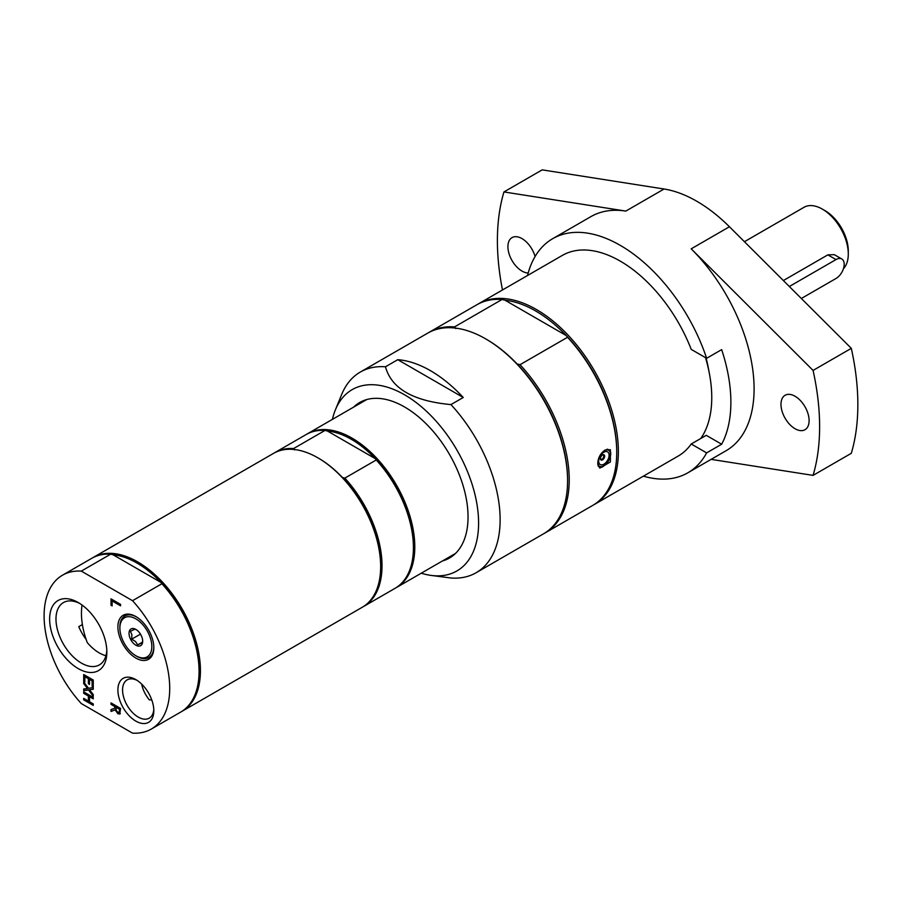 <?xml version="1.0" encoding="UTF-8"?>
<svg xmlns="http://www.w3.org/2000/svg" width="903" height="903" viewBox="0 0 903 903"><rect width="100%" height="100%" fill="white"/><g stroke="black" fill="none" stroke-linecap="round" stroke-linejoin="round"><path stroke-width="1.35" d="M141.658 684.09A22.101 12.755 60 0 0 149.401 699.927A65.614 37.881 -120 0 0 151.704 699.757M82.049 605.021A65.614 37.881 -120 0 0 87.252 642.564A35.973 20.769 60 0 0 105.933 655.713M604.649 456.196A2.991 1.727 -60 0 1 603.339 459.209A2.991 1.727 -60 0 1 601.037 460.011A2.991 1.727 -60 0 1 600.416 458.645A2.991 1.727 -60 0 1 601.725 455.631A2.991 1.727 -60 0 1 604.028 454.83A2.991 1.727 -60 0 1 604.649 456.196M609.085 455.214A7.337 4.233 -60 0 1 603.893 464.198A7.337 4.233 -60 0 1 598.712 461.207A7.337 4.233 -60 0 1 603.893 452.222A7.337 4.233 -60 0 1 609.085 455.214M397.76 359.687L463.239 397.489A115.855 66.89 -120 0 0 397.76 359.687L385.468 366.787A115.855 66.89 -120 0 0 360.286 372.07A115.855 66.89 -120 0 0 341.684 394.464L335.397 409.849A104.703 60.456 -120 0 0 332.428 419.364M477.71 304.288A115.855 66.89 60 0 1 478.522 303.803A115.855 66.89 60 0 1 536.45 309.537A115.855 66.89 60 0 1 612.132 411.633A115.855 66.89 60 0 1 594.377 504.461A115.855 66.89 60 0 1 593.553 504.924M594.377 504.461L678.209 456.06A115.855 66.89 -120 0 0 691.224 443.994L700.784 438.474A115.855 66.89 -120 0 0 705.503 357.633M700.784 438.474L706.248 435.325L721.655 444.22A135.157 78.042 60 0 0 721.655 349.619L706.631 358.288L691.224 349.393A115.855 66.89 -120 0 0 562.355 255.402L478.522 303.803M706.033 357.938A106.543 61.517 60 0 1 708.99 371.551M597.752 463.329C598.079 457.742 600.472 453.34 604.92 450.123L610.394 449.705L610.394 461.964L599.784 468.093L597.752 463.329M455.846 328.59L454.559 326.897L502.068 299.469L504.991 300.214A114.692 66.224 60 0 1 535.626 310.959A114.692 66.224 60 0 1 566.26 335.577L567.547 337.27L520.038 364.699L517.114 363.954A114.692 66.224 60 0 1 567.581 479.809L567.581 480.757A115.855 66.89 -120 0 0 485.656 338.862L485.656 338.862A115.855 66.89 -120 0 0 427.729 333.128L360.286 372.07M504.991 300.214L566.26 335.577A114.692 66.224 60 0 1 616.726 451.432L616.726 452.38A115.855 66.89 -120 0 0 567.547 337.27M486.48 339.336L485.656 338.862L486.48 339.336A114.692 66.224 60 0 1 517.114 363.954M502.068 299.469A115.855 66.89 -120 0 0 476.886 304.751L429.365 332.18A115.855 66.89 60 0 1 454.559 326.897M520.038 364.699A115.855 66.89 60 0 1 545.22 532.849L592.74 505.409A115.855 66.89 -120 0 0 616.726 452.38M428.553 332.665A115.855 66.89 60 0 1 429.365 332.18M421.238 573.202A104.703 60.456 -120 0 0 430.968 575.392L450.947 578.01A115.855 66.89 -120 0 0 476.141 572.728L543.583 533.786A115.855 66.89 -120 0 0 567.581 480.757M545.22 532.849A115.855 66.89 60 0 1 544.396 533.312M721.655 444.22L706.631 452.888L691.224 443.994M706.631 358.288A135.157 78.042 -120 0 0 552.704 238.674A135.157 78.042 -120 0 0 527.544 275.494M643.399 476.163A135.157 78.042 -120 0 0 687.86 472.788A135.157 78.042 -120 0 0 706.631 452.888M687.86 472.788L726.091 450.721A135.157 78.042 -120 0 0 691.201 248.833L813.072 370.422L851.303 348.344L729.432 226.755L691.201 248.833M664.055 189.009L625.824 211.088L503.942 191.944L542.172 169.866L664.055 189.009A135.157 78.042 60 0 1 729.432 226.755M625.824 211.088A135.157 78.042 -120 0 0 590.934 216.607L552.704 238.674M528.21 272.988A19.889 11.479 60 0 1 521.979 271.069A19.889 11.479 60 0 1 508.987 253.551A19.889 11.479 60 0 1 512.035 237.613A19.889 11.479 60 0 1 521.979 238.595A19.889 11.479 60 0 1 535.084 256.531M795.046 396.248A19.889 11.479 60 0 1 808.038 413.777A19.889 11.479 60 0 1 804.991 429.715A19.889 11.479 60 0 1 795.046 428.733A19.889 11.479 60 0 1 782.054 411.204A19.889 11.479 60 0 1 785.102 395.266A19.889 11.479 60 0 1 795.046 396.248M711.112 459.367L813.072 475.384L851.303 453.306A227.849 131.545 -120 0 0 851.303 348.344M503.942 191.944A227.849 131.545 -120 0 0 502.486 289.965M813.072 475.384A227.849 131.545 -120 0 0 813.072 370.422M463.239 397.489L450.947 404.589C413.258 401.146 391.428 388.55 385.468 366.787M430.968 575.392A104.703 60.456 -120 0 0 478.59 523.029A104.703 60.456 -120 0 0 417.987 403.957A104.703 60.456 -120 0 0 335.397 409.849M476.141 572.728A115.855 66.89 -120 0 0 500.127 519.699A115.855 66.89 -120 0 0 450.947 404.589M442.402 560.989A89.781 51.843 -120 0 0 449.446 558.043A89.781 51.843 -120 0 0 468.047 516.934A89.781 51.843 -120 0 0 428.857 426.577A89.781 51.843 -120 0 0 359.665 402.524A89.781 51.843 -120 0 0 353.581 407.151M294.649 449.931L293.61 448.543L325.012 430.415L327.417 431.013A87.851 50.726 60 0 1 351.312 439.287A87.851 50.726 60 0 1 375.196 458.6L376.246 459.988L344.833 478.116L342.429 477.518A87.851 50.726 60 0 1 380.66 565.809A87.851 50.726 60 0 1 380.66 566.204M327.417 431.013L375.196 458.6A87.851 50.726 60 0 1 413.427 546.891A87.851 50.726 60 0 1 413.427 547.286M318.195 458.013A87.851 50.726 60 0 1 318.545 458.205L318.545 458.205A87.851 50.726 60 0 1 342.429 477.518M325.012 430.415A88.821 51.279 -120 0 0 306.219 434.501L274.817 452.629A88.821 51.279 60 0 1 293.61 448.543M344.833 478.116A88.821 51.279 60 0 1 363.627 606.466L395.04 588.338A88.821 51.279 -120 0 0 413.427 547.681A88.821 51.279 -120 0 0 376.246 459.988M274.14 453.035A88.821 51.279 60 0 1 274.817 452.629M363.627 606.466A88.821 51.279 60 0 1 362.95 606.85M181.356 711.699A88.821 51.279 -120 0 0 182.045 711.304L362.272 607.256A88.821 51.279 -120 0 0 380.66 566.599A88.821 51.279 -120 0 0 317.856 457.81A88.821 51.279 -120 0 0 273.451 453.419L93.223 557.467A88.821 51.279 -120 0 0 92.546 557.873M317.856 457.81L318.545 458.205L317.856 457.81M306.907 434.106A88.821 51.279 60 0 1 307.584 433.711A88.821 51.279 60 0 1 351.989 438.102A88.821 51.279 60 0 1 410.018 516.381A88.821 51.279 60 0 1 396.406 587.548A88.821 51.279 60 0 1 395.717 587.932M135.856 655.747A22.586 13.037 60 0 1 119.885 628.082A22.586 13.037 60 0 1 142.335 624.187A22.586 13.037 60 0 1 146.568 657.17A22.586 13.037 60 0 1 135.856 655.747L136.85 656.323A23.997 13.85 60 0 0 148.227 657.835A23.997 13.85 60 0 0 153.815 647.09M119.885 628.082L119.885 626.93A23.997 13.85 60 0 1 136.364 616.862M136.342 629.718L135.055 629.12L130.371 631.299L131.883 634.753L131.703 639.189L135.54 641.548L137.696 644.889L142.381 642.71L142.663 640.566M131.274 628.815A9.651 5.576 60 0 1 135.856 629.425A9.651 5.576 60 0 1 142.685 641.243A9.651 5.576 60 0 1 140.439 645.792A9.651 5.576 60 0 1 130.788 639.663A9.651 5.576 60 0 1 131.274 628.815M131.703 639.189L140.45 634.132M137.696 644.889L142.482 642.123M106.802 650.171A35.973 20.769 60 0 1 99.398 664.89A35.973 20.769 60 0 1 81.417 663.107A35.973 20.769 60 0 1 57.916 631.411A35.973 20.769 60 0 1 63.424 602.583A35.973 20.769 60 0 1 79.87 603.531M78.234 668.604A40.466 23.365 -120 0 0 106.847 652.09A40.466 23.365 -120 0 0 78.245 602.538A40.466 23.365 -120 0 0 49.631 619.052A40.466 23.365 -120 0 0 78.234 668.604M81.293 703.55L132.527 733.134A88.821 51.279 -120 0 0 151.32 729.048A88.821 51.279 -120 0 0 132.527 600.698L81.293 571.114A88.821 51.279 -120 0 0 62.499 575.2A88.821 51.279 -120 0 0 81.293 703.55M135.856 721.113A25.408 14.662 -120 0 0 153.815 710.74A25.408 14.662 -120 0 0 135.856 679.62A25.408 14.662 -120 0 0 117.898 689.994A25.408 14.662 -120 0 0 135.856 721.113M83.697 699.859L83.697 698.391L88.381 701.1L88.381 696.021L83.697 693.312L83.697 691.845L93.257 697.364L93.257 698.832L89.51 696.664L89.51 701.744L93.257 703.911L93.257 705.378L83.697 699.859L83.979 698.55M83.697 690.671L83.697 688.989L87.512 688.504L83.697 683.571L83.697 681.979L88.483 688.267L93.257 687.612L93.257 689.294L89.521 689.757L93.257 694.599L93.257 696.19L88.55 690.016L83.697 690.671L83.979 688.955M83.697 674.53L93.257 680.049L93.257 686.946L92.129 686.291L92.129 680.862L89.51 679.349L89.51 684.418L88.381 683.763L88.381 678.695L84.826 676.64L84.826 682.081L83.697 681.426L83.697 674.53M111.013 605.247L111.013 598.847L120.562 604.367L120.562 605.834L112.141 600.969L112.141 605.902L111.013 605.247L111.283 599.005M120.065 713.788L117.966 713.833L115.166 709.916L111.013 711.44L111.013 709.544L114.805 708.245L114.805 706.564L111.013 704.374L111.013 702.906L120.562 708.426L119.727 714.07M135.856 658.05A25.408 14.662 -120 0 0 153.815 647.677A25.408 14.662 -120 0 0 135.856 616.557A25.408 14.662 -120 0 0 117.898 626.93A25.408 14.662 -120 0 0 135.856 658.05M86.157 639.493A35.973 20.769 60 0 1 78.764 626.671L82.387 624.571M153.781 709.318A22.101 12.755 60 0 1 149.243 718.156A22.101 12.755 60 0 1 138.193 717.061A22.101 12.755 60 0 1 123.756 697.59A22.101 12.755 60 0 1 127.142 679.88A22.101 12.755 60 0 1 137.064 680.365M93.257 705.062L83.979 699.701M93.257 698.516L89.51 696.664M88.381 701.1L88.652 695.863L83.979 693.154L83.979 692.003M93.257 695.671L88.821 689.858L83.979 690.513M93.257 689.17L89.521 689.757M87.512 688.504L83.979 682.341M84.826 681.765L83.979 681.268L83.979 674.688M89.51 684.102L88.652 683.605L88.652 678.537L84.826 676.64M93.257 686.63L92.399 686.133L92.399 680.704L89.51 679.349M112.141 605.586L111.283 605.089M120.562 605.518L112.141 600.969M119.467 709.25L119.41 712.117L118.146 712.083L119.41 712.117L119.467 709.25L115.866 707.184L116.363 710.751L117.864 712.241L119.14 712.275L117.864 712.241M119.738 709.092L115.866 707.184M120.336 713.63L118.248 713.675L115.437 709.758L111.283 711.282L111.283 709.442M114.805 708.245L115.087 706.406L111.283 704.216L111.283 703.065M81.293 571.114L110.651 554.171L113.056 554.769L160.847 582.356L161.885 583.744L132.527 600.698M199.066 671.042A87.851 50.726 -120 0 0 199.066 670.647A87.851 50.726 -120 0 0 160.847 582.356A87.851 50.726 -120 0 0 113.056 554.769M151.32 729.048L180.679 712.095A88.821 51.279 -120 0 0 199.066 671.437A88.821 51.279 -120 0 0 161.885 583.744M110.651 554.171A88.821 51.279 -120 0 0 91.858 558.257L62.499 575.2M182.045 711.304A88.821 51.279 -120 0 0 200.432 670.647A88.821 51.279 -120 0 0 161.671 581.261A88.821 51.279 -120 0 0 93.223 557.467M801.333 298.498L836.009 278.485A11.581 6.693 120 0 0 843.571 268.27A11.581 6.693 120 0 0 841.799 258.992L834.316 254.669L827.848 254.86L783.352 280.551M843.447 268.688A36.684 21.187 -120 0 0 848.289 254.048A36.684 21.187 -120 0 0 822.351 209.112L822.351 209.112A36.684 21.187 -120 0 0 804.009 207.295L744.411 241.711M848.289 254.048L848.289 250.899A32.824 18.952 -120 0 0 825.082 210.692L822.351 209.112M841.799 258.992A11.581 6.693 120 0 0 836.009 259.567L789.324 286.511M604.818 450.179A9.267 5.35 -60 0 1 609.062 459.875A9.267 5.35 -60 0 1 597.831 464.582M607.121 449.265A9.651 5.576 -60 0 1 608.453 449.694A9.651 5.576 -60 0 1 610.451 454.107A9.651 5.576 -60 0 1 610.451 454.265M603.757 465.858A9.651 5.576 -60 0 1 598.791 466.411A9.651 5.576 -60 0 1 598.125 465.903M836.009 259.567L827.848 254.86M598.181 466.061L598.791 466.411C601.759 472.19 616.275 453.408 608.453 449.694L607.572 449.186M600.54 459.401A3.093 3.093 0 0 0 603.26 454.706M413.427 546.891L413.427 547.681M380.66 565.809L380.66 566.599M366.708 399.566L307.584 433.711M455.53 553.415L396.406 587.548M199.066 670.647L199.066 671.437"/></g></svg>
